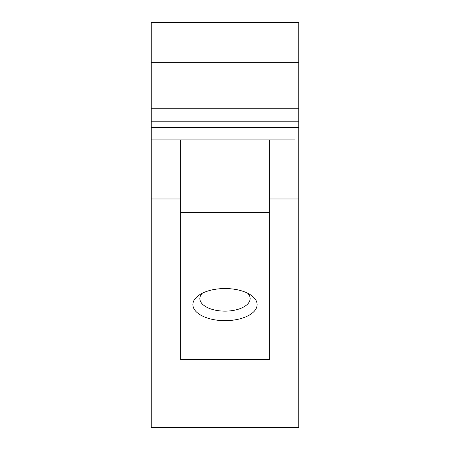 <?xml version="1.0" encoding="UTF-8"?>
<svg xmlns="http://www.w3.org/2000/svg" width="450" height="450" viewBox="0 0 450 450"><rect width="100%" height="100%" fill="white"/><g stroke="black" fill="none" stroke-linecap="round" stroke-linejoin="round"><path stroke-width="0.67" d="M225 320.67A32.124 16.059 0 0 1 196.47 311.991A32.124 16.059 0 0 1 198.771 295.335A32.124 16.059 0 0 1 225 288.546A32.124 16.059 0 0 1 251.229 295.335A32.124 16.059 0 0 1 253.53 311.991A32.124 16.059 0 0 1 225 320.67M202.146 293.321A25.149 12.578 180 0 0 199.851 298.569A25.149 12.578 180 0 0 225 311.141A25.149 12.578 180 0 0 250.149 298.569A25.149 12.578 180 0 0 247.854 293.321M294.666 139.928L151.2 139.928L151.2 127.474L298.8 127.474L298.8 121.213L151.2 121.213L151.2 127.474M298.8 62.274L151.2 62.274L151.2 22.5L298.8 22.5L298.8 108.759L151.2 108.759L151.2 121.213M298.8 127.474L298.8 427.5L151.2 427.5L151.2 139.928M269.28 139.928L269.28 359.488L180.72 359.488L180.72 139.928M269.28 212.349L180.72 212.349M151.2 62.274L151.2 108.759M298.8 108.759L298.8 121.213M269.28 198.968L298.8 198.968M180.72 198.968L151.2 198.968"/></g></svg>
